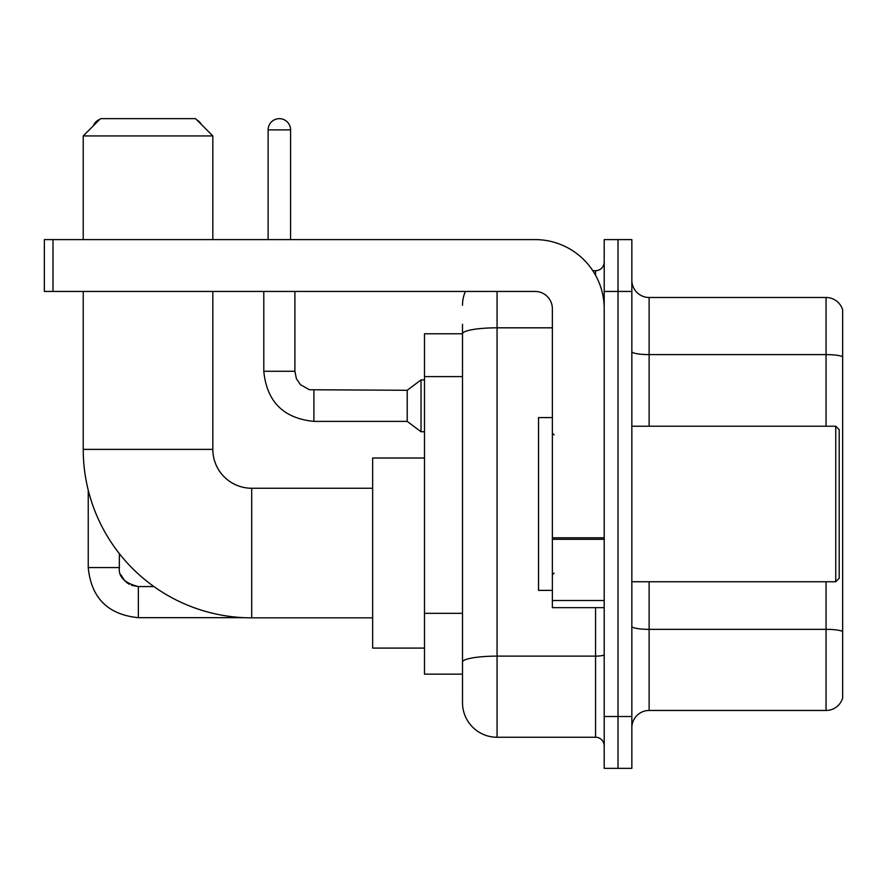 <?xml version="1.0" encoding="UTF-8"?>
<svg xmlns="http://www.w3.org/2000/svg" width="887" height="887" viewBox="0 0 887 887"><rect width="100%" height="100%" fill="white"/><g stroke="black" fill="none" stroke-linecap="round" stroke-linejoin="round"><path stroke-width="1.33" d="M497.064 291.446L497.064 737.252A34.56 34.56 0 0 1 462.504 702.692L462.504 324.276L462.504 333.778L424.496 333.778L424.496 674.175L462.504 674.175M604.202 716.508L604.202 768.353L618.017 768.353L618.017 716.508L618.017 768.353L631.843 768.353L631.843 716.508L618.017 716.508L618.017 291.446L618.017 716.508L604.202 716.508L604.202 291.446L618.017 291.446L618.017 239.601L618.017 291.446L631.843 291.446L631.843 716.508M631.843 291.446L631.843 239.601L604.202 239.601L604.202 291.446M497.064 737.252L595.554 737.252L595.554 607.65M592.804 270.712L595.554 270.712A8.637 8.637 0 0 0 604.202 262.064M462.504 702.692L462.504 668.133M552.357 327.824L497.064 327.824A34.56 5.998 180 0 0 462.504 333.822L462.504 324.276M604.202 745.889A8.637 8.637 0 0 0 595.554 737.252M462.504 305.261A34.56 34.56 0 0 1 465.387 291.446M631.843 727.739A17.274 17.274 0 0 1 649.118 710.465L826.063 710.465L826.063 581.739M842.65 309.929A17.274 17.274 0 0 0 826.063 297.489A17.274 17.274 0 0 1 842.65 309.929L842.65 698.025A17.274 17.274 0 0 1 826.063 710.465M842.65 311.315L842.65 356.762A17.274 3.005 180 0 0 826.063 354.6L826.063 297.489L649.118 297.489A17.274 17.274 0 0 1 631.843 280.214A17.274 17.274 0 0 0 649.118 297.489L649.118 426.226M372.651 617.851L251.697 617.851A168.475 168.475 0 0 1 83.223 449.376L83.223 291.446M251.697 617.851L251.697 488.249A38.873 38.873 0 0 1 212.825 449.376L212.825 291.446M100.508 118.647L195.539 118.647L212.825 135.933L83.223 135.933L100.508 118.647M212.825 239.601L212.825 135.933M83.223 239.601L83.223 135.933M424.496 458.014L372.651 458.014L372.651 648.087L424.496 648.087M99.754 119.401A11.232 11.232 0 0 0 93.312 125.854M88.234 490.156L88.234 567.569L119.346 567.569L119.346 553.61M196.881 119.989A11.232 11.232 0 0 1 201.471 124.579M268.118 239.601L268.118 129.879A11.232 11.232 0 0 1 279.35 118.647A11.232 11.232 0 0 1 290.581 129.879L290.581 239.601M313.909 421.38C283.507 418.376 266.799 401.678 263.794 371.276C266.799 401.678 283.507 418.376 313.909 421.38C283.507 418.376 266.799 401.678 263.794 371.276C266.799 401.678 283.507 418.376 313.909 421.38C283.507 418.376 266.799 401.678 263.794 371.276C266.799 401.678 283.507 418.376 313.909 421.38C283.507 418.376 266.799 401.678 263.794 371.276C266.799 401.678 283.507 418.376 313.909 421.38C283.507 418.376 266.799 401.678 263.794 371.276C266.799 401.678 283.507 418.376 313.909 421.38C283.507 418.376 266.799 401.678 263.794 371.276C266.799 401.678 283.507 418.376 313.909 421.38C283.507 418.376 266.799 401.678 263.794 371.276C266.799 401.678 283.507 418.376 313.909 421.38C283.507 418.376 266.799 401.678 263.794 371.276C266.799 401.678 283.507 418.376 313.909 421.38C283.507 418.376 266.799 401.678 263.794 371.276L294.894 371.276L296.402 378.694L300.471 384.714L309.452 389.748L407.211 390.28L407.211 421.38L313.909 421.38L313.909 390.313M407.211 390.28L421.037 379.913L421.037 431.747L424.496 431.747M604.202 607.65L552.357 607.65L552.357 537.777L604.202 537.777M604.202 308.72A69.119 69.119 0 0 0 535.083 239.601L52.987 239.601L52.987 291.446L535.083 291.446A17.274 17.274 0 0 1 552.357 308.72L552.357 537.777M52.987 291.446L44.35 291.446L44.35 239.601L52.987 239.601M835.742 426.226L839.191 429.674L839.191 578.28L835.742 581.739L835.742 426.226L631.843 426.226M552.357 417.577L538.531 417.577L538.531 590.376L552.357 590.376M462.504 376.609L424.496 376.609M462.504 613.338L424.496 613.338M604.202 654.628A8.637 1.497 0 0 1 595.554 656.125L497.064 656.125A34.56 5.998 180 0 0 462.504 662.123M595.554 275.258L595.554 270.712M842.65 631.511A17.274 3.005 180 0 0 826.063 629.349L649.118 629.349L649.118 710.465M826.063 426.226L826.063 354.6L649.118 354.6A17.274 3.005 0 0 1 631.843 351.607M649.118 581.739L649.118 629.349A17.274 3.005 0 0 1 631.843 626.344M83.223 449.376L212.825 449.376M131.498 585.298L138.35 586.573L138.35 617.674C107.948 614.669 91.239 597.971 88.234 567.569C91.239 597.971 107.948 614.669 138.35 617.674C107.948 614.669 91.239 597.971 88.234 567.569C91.239 597.971 107.948 614.669 138.35 617.674C107.948 614.669 91.239 597.971 88.234 567.569C91.239 597.971 107.948 614.669 138.35 617.674C107.948 614.669 91.239 597.971 88.234 567.569C91.239 597.971 107.948 614.669 138.35 617.674C107.948 614.669 91.239 597.971 88.234 567.569C91.239 597.971 107.948 614.669 138.35 617.674C107.948 614.669 91.239 597.971 88.234 567.569C91.239 597.971 107.948 614.669 138.35 617.674L244.069 617.674M294.894 371.276L294.894 291.446M268.118 129.879L290.581 129.879M604.202 539.285L552.357 539.285M552.357 600.51L604.202 600.51M372.651 488.249L251.697 488.249M153.928 586.573L138.35 586.573C124.635 583.114 118.293 576.783 119.346 567.569C118.293 576.783 124.635 583.114 138.35 586.573C124.635 583.114 118.293 576.783 119.346 567.569C118.293 576.783 124.635 583.114 138.35 586.573C124.635 583.114 118.293 576.783 119.346 567.569L119.357 568.19M120.621 574.41L124.934 581.029M126.309 582.271L129.325 584.289M407.211 421.38L421.037 431.747M263.794 371.276L263.794 291.446M421.037 379.913L424.496 379.913M631.843 581.739L835.742 581.739M554.087 434.863L552.357 433.133M554.087 573.091L552.357 574.82"/></g></svg>
